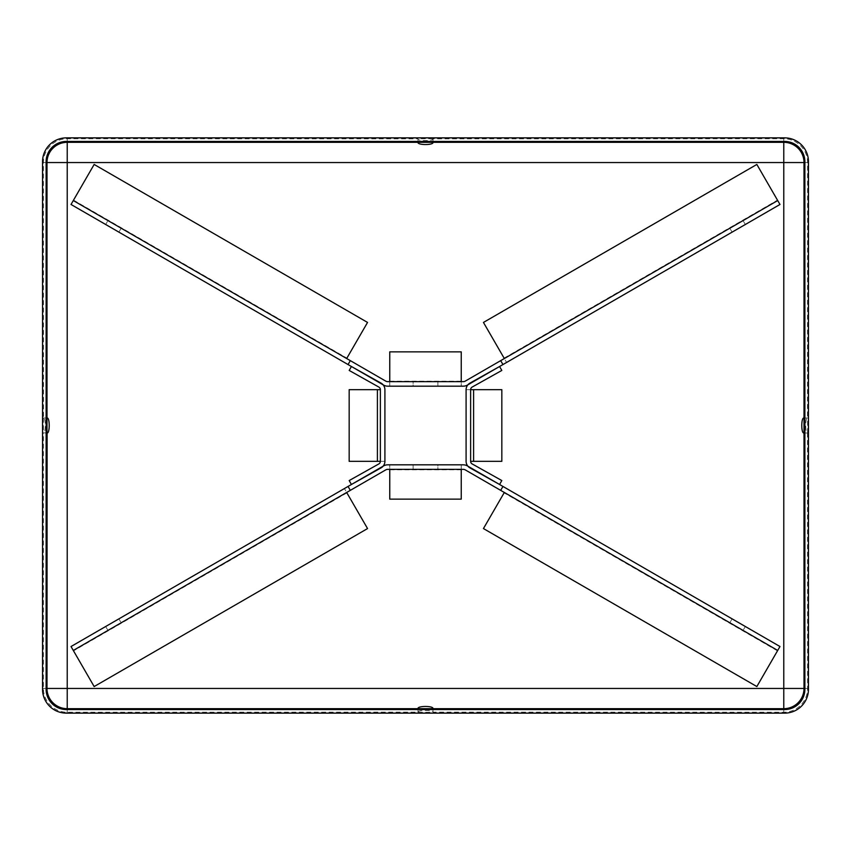 <?xml version="1.0" encoding="UTF-8"?>
<svg xmlns="http://www.w3.org/2000/svg" width="851" height="851" viewBox="0 0 851 851"><rect width="100%" height="100%" fill="white"/><g stroke="black" fill="none" stroke-linecap="round" stroke-linejoin="round"><path stroke-width="0.64" stroke-dasharray="4.25 3.19" d="M47.113 433.01L43.412 432.84L43.412 688.448A23.828 23.796 -135 0 0 67.229 712.266L417.99 712.159C417.49 709.819 433.51 709.819 433.01 712.159L783.771 712.266A23.828 23.796 135 0 0 807.588 688.448L807.482 433.01C805.142 433.499 805.142 417.501 807.482 417.99L807.588 162.552A23.828 23.796 45 0 0 783.771 138.734L433.01 138.841C433.51 141.181 417.49 141.181 417.99 138.841L67.229 138.734A23.828 23.796 -45 0 0 43.412 162.552L43.518 417.99C45.858 417.501 45.858 433.499 43.518 433.01M43.412 418.16L43.412 432.84M807.588 432.84L807.588 418.16M807.482 433.01L803.887 433.01M433.01 708.564L433.01 712.159M418.16 712.266L432.84 712.266M432.84 138.734L418.16 138.734M433.01 138.841L433.01 142.436M118.895 618.868L105.684 626.496L118.895 618.868L121.161 622.783L107.949 630.421L121.161 622.783M745.316 626.496L732.105 618.868L745.316 626.496L743.051 630.421L729.839 622.783L743.051 630.421M437.893 464.816L413.107 464.816L437.893 464.816L437.893 469.348L413.107 469.348L437.893 469.348L413.107 469.348L437.893 469.348L437.893 464.816L413.107 464.816L437.893 464.816M504.324 492.463L483.453 528.567L756.847 686.555L779.973 646.526L777.708 650.451L465.316 469.922A4.287 4.287 0 0 0 463.167 469.348L389.758 469.348L389.758 464.816L387.833 464.816A8.818 8.818 0 0 0 383.418 466.008L71.027 646.526L94.153 686.555L367.547 528.567L344.41 488.548L346.676 492.463L73.292 650.451L71.027 646.526M389.758 469.348L387.833 469.348A4.287 4.287 0 0 0 385.684 469.922L346.676 492.463M461.242 469.348L461.242 464.816L389.758 464.816L389.758 499.133L461.242 499.133L461.242 464.816L463.167 464.816A8.818 8.818 0 0 1 467.582 466.008L779.973 646.526M380.376 389.673L349.165 389.673L349.165 461.327L384.907 461.327L380.376 461.327L380.376 389.673A2.978 2.978 0 0 0 378.855 387.077L349.197 370.451L351.41 366.504L381.067 383.131A7.51 7.51 0 0 1 384.907 389.673L384.907 461.327A7.51 7.51 0 0 1 381.067 467.869L351.41 484.496L349.197 480.549L378.855 463.923A2.978 2.978 0 0 0 380.376 461.327M732.105 232.132L745.316 224.504L732.105 232.132L729.839 228.217L743.051 220.579L729.839 228.217M105.684 224.504L118.895 232.132L105.684 224.504L107.949 220.579L121.161 228.217L107.949 220.579M413.107 386.184L437.893 386.184L413.107 386.184L413.107 381.652L437.893 381.652L413.107 381.652L437.893 381.652L413.107 381.652L413.107 386.184L437.893 386.184L413.107 386.184M346.676 358.537L367.547 322.433L94.153 164.445L71.027 204.474L73.292 200.549L385.684 381.078A4.287 4.287 0 0 0 387.833 381.652L461.242 381.652L461.242 386.184L463.167 386.184A8.818 8.818 0 0 0 467.582 384.992L779.973 204.474L756.847 164.445L483.453 322.433L506.59 362.452L504.324 358.537L777.708 200.549L779.973 204.474M461.242 381.652L463.167 381.652A4.287 4.287 0 0 0 465.316 381.078L504.324 358.537M389.758 381.652L389.758 386.184L461.242 386.184L461.242 351.867L389.758 351.867L389.758 386.184L387.833 386.184A8.818 8.818 0 0 1 383.418 384.992L71.027 204.474M470.624 461.327L501.835 461.327L501.835 389.673L466.093 389.673L470.624 389.673L470.624 461.327A2.978 2.978 0 0 0 472.145 463.923L501.803 480.549L499.59 484.496L469.933 467.869A7.51 7.51 0 0 1 466.093 461.327L466.093 389.673A7.51 7.51 0 0 1 469.933 383.131L499.59 366.504L501.803 370.451L472.145 387.077A2.978 2.978 0 0 0 470.624 389.673M66.367 713.127L67.229 712.266L67.229 162.552L783.771 162.552L783.771 688.448L43.412 688.448L42.55 689.31M42.55 161.69L43.412 162.552L67.229 162.552L67.229 138.734L66.367 137.873M808.45 689.31L807.588 688.448L783.771 688.448L783.771 712.266L784.633 713.127M784.633 137.873L783.771 138.734L783.771 162.552L807.588 162.552L808.45 161.69M777.474 650.855L504.09 492.878M346.91 492.878L73.526 650.855M461.242 469.826L389.758 469.826M377.397 389.673L377.397 461.327M73.526 200.145L346.91 358.122M504.09 358.122L777.474 200.145M389.758 381.174L461.242 381.174M473.603 461.327L473.603 389.673M47.113 417.99L43.518 417.99M807.482 417.99L803.887 417.99M417.99 708.564L417.99 712.159M417.99 138.841L417.99 142.436M105.684 626.496L107.949 630.421M732.105 618.868L729.839 622.783M413.107 464.816L413.107 469.348L413.107 464.816M745.316 224.504L743.051 220.579M118.895 232.132L121.161 228.217M437.893 386.184L437.893 381.652L437.893 386.184"/><path stroke-width="1.28" d="M46.986 418.181L47.113 417.99C49.911 417.479 49.911 433.521 47.113 433.01L46.986 688.448A20.254 20.233 -135 0 0 67.229 708.692L783.771 708.692A20.254 20.233 135 0 0 804.014 688.448L804.014 162.552A20.254 20.233 45 0 0 783.771 142.308L67.229 142.308A20.254 20.233 -45 0 0 46.986 162.552L46.986 432.819M804.014 432.819L803.887 433.01C801.089 433.521 801.089 417.479 803.887 417.99L804.014 418.181M418.181 708.692L417.99 708.564C417.49 705.766 433.521 705.766 433.01 708.564L432.819 708.692M432.819 142.308L433.01 142.436C433.521 145.234 417.49 145.234 417.99 142.436L418.181 142.308M784.633 137.873L66.367 137.873A23.86 23.828 45 0 0 42.55 161.69L42.55 689.31A23.86 23.828 135 0 0 66.367 713.127L784.633 713.127A23.86 23.828 45 0 0 808.45 689.31L808.45 161.69A23.86 23.828 135 0 0 784.633 137.873M784.633 141.447L66.367 141.447A20.286 20.254 45 0 0 46.124 161.69L46.124 689.31A20.286 20.254 135 0 0 66.367 709.553L784.633 709.553A20.286 20.254 45 0 0 804.876 689.31L804.876 161.69A20.286 20.254 135 0 0 784.633 141.447L783.771 142.308L783.771 688.448L67.229 688.448L67.229 162.552L804.014 162.552L804.876 161.69M350.314 490.357L73.292 650.451L71.027 646.526L348.048 486.442L350.314 490.357L385.684 469.922A4.287 4.287 0 0 1 387.833 469.348L463.167 469.348A4.287 4.287 0 0 1 465.316 469.922L777.708 650.451L779.973 646.526L502.952 486.442L500.686 490.357M502.952 486.442L467.582 466.008A8.818 8.818 0 0 0 463.167 464.816L387.833 464.816A8.818 8.818 0 0 0 383.418 466.008L348.048 486.442M504.324 492.463L777.708 650.451M777.474 650.855L756.847 686.555L483.453 528.567L504.09 492.878M73.292 650.451L346.676 492.463M346.91 492.878L367.547 528.567L94.153 686.555L73.526 650.855M389.758 469.348L461.242 469.348M461.242 469.826L461.242 499.133L389.758 499.133L389.758 469.826M380.376 389.673L349.165 389.673L349.165 461.327L380.376 461.327L380.376 389.673A2.978 2.978 0 0 0 378.855 387.077L349.197 370.451L351.41 366.504L381.067 383.131A7.51 7.51 0 0 1 384.907 389.673L384.907 461.327A7.51 7.51 0 0 1 381.067 467.869L351.41 484.496L349.197 480.549L378.855 463.923A2.978 2.978 0 0 0 380.376 461.327M500.686 360.643L777.708 200.549L779.973 204.474L502.952 364.558L500.686 360.643L465.316 381.078A4.287 4.287 0 0 1 463.167 381.652L387.833 381.652A4.287 4.287 0 0 1 385.684 381.078L73.292 200.549L71.027 204.474L348.048 364.558L350.314 360.643M348.048 364.558L383.418 384.992A8.818 8.818 0 0 0 387.833 386.184L463.167 386.184A8.818 8.818 0 0 0 467.582 384.992L502.952 364.558M346.676 358.537L73.292 200.549M73.526 200.145L94.153 164.445L367.547 322.433L346.91 358.122M777.708 200.549L504.324 358.537M504.09 358.122L483.453 322.433L756.847 164.445L777.474 200.145M461.242 381.652L389.758 381.652M389.758 381.174L389.758 351.867L461.242 351.867L461.242 381.174M470.624 461.327L501.835 461.327L501.835 389.673L470.624 389.673L470.624 461.327A2.978 2.978 0 0 0 472.145 463.923L501.803 480.549L499.59 484.496L469.933 467.869A7.51 7.51 0 0 1 466.093 461.327L466.093 389.673A7.51 7.51 0 0 1 469.933 383.131L499.59 366.504L501.803 370.451L472.145 387.077A2.978 2.978 0 0 0 470.624 389.673M46.124 161.69L46.986 162.552L67.229 162.552L67.229 142.308L66.367 141.447M66.367 709.553L67.229 708.692L67.229 688.448L46.986 688.448L46.124 689.31M804.876 689.31L804.014 688.448L783.771 688.448L783.771 708.692L784.633 709.553M377.397 389.673L377.397 461.327M473.603 461.327L473.603 389.673"/></g></svg>
